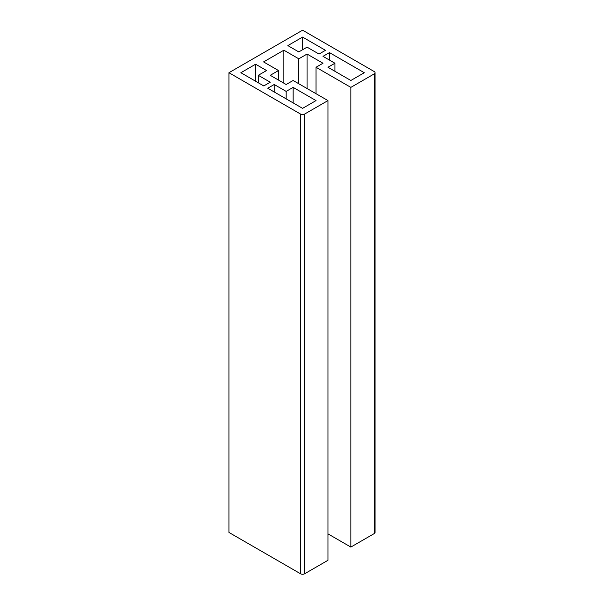 <?xml version="1.0" encoding="UTF-8"?>
<svg xmlns="http://www.w3.org/2000/svg" width="604" height="604" viewBox="0 0 604 604"><rect width="100%" height="100%" fill="white"/><g stroke="black" fill="none" stroke-linecap="round" stroke-linejoin="round"><path stroke-width="0.91" d="M304.575 114.096L304.575 573.8A2.816 1.623 180 0 1 300.596 573.8L228.931 532.426L228.931 72.722L300.596 114.096A2.816 1.623 0 0 0 304.575 114.096L327.964 100.589L293.129 80.483L286.16 84.5L270.237 75.311L278.497 70.54L278.497 80.075M304.575 573.8L327.964 560.293L327.964 100.589M350.856 547.081L350.856 87.376L374.246 73.869A2.816 1.623 0 0 0 375.069 72.722L375.069 532.426A2.816 1.623 180 0 1 374.246 533.574L350.856 547.081L327.964 533.861M329.459 52.608L322.989 56.346L334.933 63.239L327.964 67.263L350.856 80.483L364.288 72.722L329.459 52.608L329.459 60.083M334.933 63.239L334.933 71.287M375.069 72.722A2.816 1.623 0 0 0 374.246 71.574L302.581 30.2L228.931 72.722M350.856 87.376L316.02 67.263L322.989 63.239L307.058 54.05L298.799 58.815L283.872 50.2L263.571 61.918L278.497 70.54M319.003 54.05L325.473 50.313L302.581 37.093L287.851 45.602L298.799 51.921L307.058 47.15L319.003 54.05M316.02 100.589L293.129 87.376L286.16 91.4L274.216 84.5L267.746 88.237L302.581 108.35L316.02 100.589M270.237 82.204L258.293 75.311L266.553 70.54L255.605 64.22L240.875 72.722L263.767 85.942L270.237 82.204M302.581 37.093L302.581 49.739M293.129 87.376L293.129 102.891M286.16 91.4L286.16 98.867M274.216 84.5L274.216 91.974M258.293 75.311L258.293 82.778M255.605 64.22L255.605 81.223M283.872 50.2L283.872 83.178M298.799 58.815L298.799 83.752M307.058 54.05L307.058 88.524M316.02 67.263L316.02 93.695M300.596 114.096L300.596 573.8M374.246 73.869L374.246 533.574"/></g></svg>
